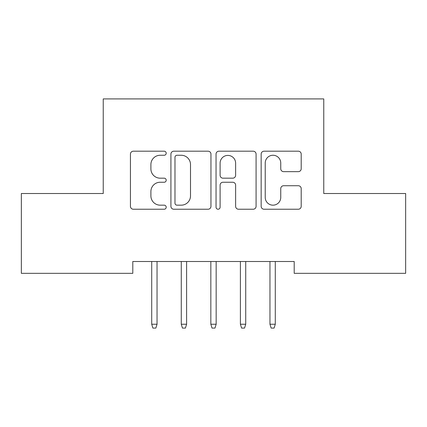 <?xml version="1.0" encoding="UTF-8"?>
<svg xmlns="http://www.w3.org/2000/svg" width="427" height="427" viewBox="0 0 427 427"><rect width="100%" height="100%" fill="white"/><g stroke="black" fill="none" stroke-linecap="round" stroke-linejoin="round"><path stroke-width="0.64" d="M166.204 153.229A2.034 2.034 0 0 0 164.171 151.195L133.341 151.195A2.904 2.904 0 0 0 130.438 154.099L130.438 206.326A2.904 2.904 0 0 0 133.341 209.23L164.171 209.23A2.034 2.034 0 0 0 166.204 207.202A2.034 2.034 0 0 0 164.171 205.168L160.184 205.168A9.287 9.287 0 0 1 150.896 195.881L150.896 191.531A9.287 9.287 0 0 1 160.184 182.244L164.171 182.244A2.034 2.034 0 0 0 166.204 180.215A2.034 2.034 0 0 0 164.171 178.182L160.184 178.182A9.287 9.287 0 0 1 150.896 168.9L150.896 164.544A9.287 9.287 0 0 1 160.184 155.257L164.171 155.257A2.034 2.034 0 0 0 166.204 153.229M298.302 171.654A2.904 2.904 0 0 0 301.2 168.75L301.2 154.099A2.904 2.904 0 0 0 298.302 151.195L264.062 151.195A2.904 2.904 0 0 0 261.159 154.099L261.159 206.326A2.904 2.904 0 0 0 264.062 209.23L298.302 209.23A2.904 2.904 0 0 0 301.2 206.326L301.2 188.627A2.904 2.904 0 0 0 298.302 185.729L283.645 185.729A2.904 2.904 0 0 0 280.747 188.627L280.747 197.407A7.761 7.761 0 0 1 272.986 205.168A7.761 7.761 0 0 1 265.22 197.407L265.22 163.023A7.761 7.761 0 0 1 272.986 155.257A7.761 7.761 0 0 1 280.747 163.023L280.747 168.75A2.904 2.904 0 0 0 283.645 171.654L298.302 171.654M294.203 261.505L132.797 261.505L132.797 273.333L21.35 273.333L21.35 193.516L103.238 193.516L103.238 98.92L323.762 98.92L323.762 193.516L405.65 193.516L405.65 273.333L294.203 273.333L294.203 261.505M210.959 154.099A2.904 2.904 0 0 0 208.061 151.195L173.821 151.195A2.904 2.904 0 0 0 170.917 154.099L170.917 206.326A2.904 2.904 0 0 0 173.821 209.23L208.061 209.23A2.904 2.904 0 0 0 210.959 206.326L210.959 154.099M218.939 151.195L253.179 151.195A2.904 2.904 0 0 1 256.083 154.099L256.083 206.326A2.904 2.904 0 0 1 253.179 209.23L238.528 209.23A2.904 2.904 0 0 1 235.624 206.326L235.624 185.147A2.904 2.904 0 0 0 232.726 182.244L223.001 182.244A2.904 2.904 0 0 0 220.102 185.147L220.102 207.202A2.034 2.034 0 0 1 218.069 209.23A2.034 2.034 0 0 1 216.041 207.202L216.041 154.099A2.904 2.904 0 0 1 218.939 151.195M177.013 155.257A2.034 2.034 0 0 0 174.979 157.291L174.979 203.135A2.034 2.034 0 0 0 177.013 205.168L181.219 205.168A9.287 9.287 0 0 0 190.506 195.881L190.506 164.544A9.287 9.287 0 0 0 181.219 155.257L177.013 155.257M235.624 163.167A7.761 7.761 0 0 0 227.863 155.407A7.761 7.761 0 0 0 220.102 163.167L220.102 175.283A2.904 2.904 0 0 0 223.001 178.182L232.726 178.182A2.904 2.904 0 0 0 235.624 175.283L235.624 163.167M151.718 324.237L152.898 328.08L155.855 328.08L157.04 324.237L151.718 324.237L151.718 261.505M157.04 324.237L157.04 261.505M181.278 324.237L182.462 328.08L185.414 328.08L186.599 324.237L181.278 324.237L181.278 261.505M186.599 324.237L186.599 261.505M210.842 324.237L212.022 328.08L214.978 328.08L216.158 324.237L210.842 324.237L210.842 261.505M216.158 324.237L216.158 261.505M240.401 324.237L241.586 328.08L244.538 328.08L245.722 324.237L240.401 324.237L240.401 261.505M245.722 324.237L245.722 261.505M269.96 324.237L271.145 328.08L274.102 328.08L275.282 324.237L269.96 324.237L269.96 261.505M275.282 324.237L275.282 261.505"/></g></svg>
